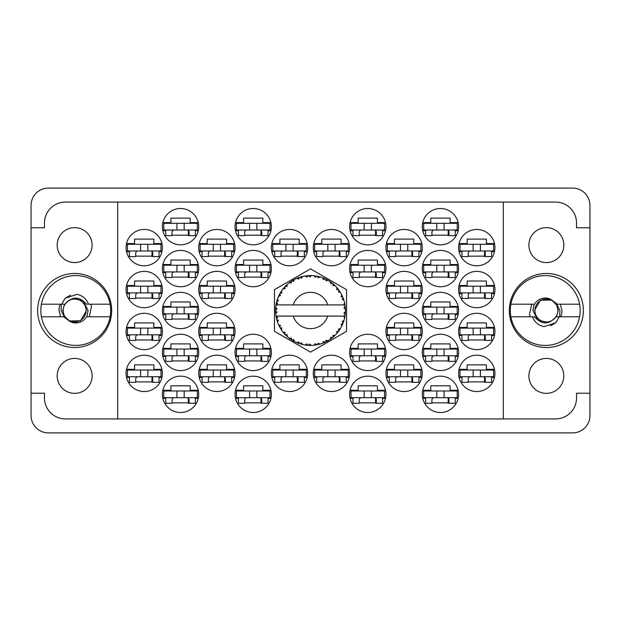 <?xml version="1.0" encoding="UTF-8"?>
<svg xmlns="http://www.w3.org/2000/svg" width="621" height="621" viewBox="0 0 621 621"><rect width="100%" height="100%" fill="white"/><g stroke="black" fill="none" stroke-linecap="round" stroke-linejoin="round"><path stroke-width="0.93" d="M509.329 310.5A37.027 37.027 0 0 0 546.356 347.527A37.027 37.027 0 0 0 583.383 310.5A37.027 37.027 0 0 0 546.356 273.473A37.027 37.027 0 0 0 509.329 310.5M37.617 310.5A37.027 37.027 0 0 0 74.644 347.527A37.027 37.027 0 0 0 111.671 310.5A37.027 37.027 0 0 0 74.644 273.473A37.027 37.027 0 0 0 37.617 310.5M57.179 375.891A17.466 17.466 0 0 0 74.644 393.357A17.466 17.466 0 0 0 92.11 375.891A17.466 17.466 0 0 0 74.644 358.426A17.466 17.466 0 0 0 57.179 375.891M57.179 245.109A17.466 17.466 0 0 0 74.644 262.574A17.466 17.466 0 0 0 92.11 245.109A17.466 17.466 0 0 0 74.644 227.643A17.466 17.466 0 0 0 57.179 245.109M563.821 375.891A17.466 17.466 0 0 1 546.356 393.357A17.466 17.466 0 0 1 528.89 375.891A17.466 17.466 0 0 1 546.356 358.426A17.466 17.466 0 0 1 563.821 375.891M563.821 245.109A17.466 17.466 0 0 1 546.356 262.574A17.466 17.466 0 0 1 528.89 245.109A17.466 17.466 0 0 1 546.356 227.643A17.466 17.466 0 0 1 563.821 245.109M458.608 373.376A18.164 18.164 0 0 0 476.773 391.54A18.164 18.164 0 0 0 494.937 373.376A18.164 18.164 0 0 0 476.773 355.212A18.164 18.164 0 0 0 458.608 373.376M422.28 394.335A18.164 18.164 0 0 0 440.444 412.499A18.164 18.164 0 0 0 458.608 394.335A18.164 18.164 0 0 0 440.444 376.171A18.164 18.164 0 0 0 422.28 394.335M385.952 289.541A18.164 18.164 0 0 0 404.116 307.705A18.164 18.164 0 0 0 422.28 289.541A18.164 18.164 0 0 0 404.116 271.377A18.164 18.164 0 0 0 385.952 289.541M458.608 289.541A18.164 18.164 0 0 0 476.773 307.705A18.164 18.164 0 0 0 494.937 289.541A18.164 18.164 0 0 0 476.773 271.377A18.164 18.164 0 0 0 458.608 289.541M349.623 394.335A18.164 18.164 0 0 0 367.787 412.499A18.164 18.164 0 0 0 385.952 394.335A18.164 18.164 0 0 0 367.787 376.171A18.164 18.164 0 0 0 349.623 394.335M422.28 352.418A18.164 18.164 0 0 0 440.444 370.582A18.164 18.164 0 0 0 458.608 352.418A18.164 18.164 0 0 0 440.444 334.253A18.164 18.164 0 0 0 422.28 352.418M349.623 352.418A18.164 18.164 0 0 0 367.787 370.582A18.164 18.164 0 0 0 385.952 352.418A18.164 18.164 0 0 0 367.787 334.253A18.164 18.164 0 0 0 349.623 352.418M422.28 310.5A18.164 18.164 0 0 0 440.444 328.664A18.164 18.164 0 0 0 458.608 310.5A18.164 18.164 0 0 0 440.444 292.336A18.164 18.164 0 0 0 422.28 310.5M313.295 247.624A18.164 18.164 0 0 0 331.459 265.788A18.164 18.164 0 0 0 349.623 247.624A18.164 18.164 0 0 0 331.459 229.46A18.164 18.164 0 0 0 313.295 247.624M385.952 373.376A18.164 18.164 0 0 0 404.116 391.54A18.164 18.164 0 0 0 422.28 373.376A18.164 18.164 0 0 0 404.116 355.212A18.164 18.164 0 0 0 385.952 373.376M313.295 373.376A18.164 18.164 0 0 0 331.459 391.54A18.164 18.164 0 0 0 349.623 373.376A18.164 18.164 0 0 0 331.459 355.212A18.164 18.164 0 0 0 313.295 373.376M458.608 331.459A18.164 18.164 0 0 0 476.773 349.623A18.164 18.164 0 0 0 494.937 331.459A18.164 18.164 0 0 0 476.773 313.295A18.164 18.164 0 0 0 458.608 331.459M385.952 331.459A18.164 18.164 0 0 0 404.116 349.623A18.164 18.164 0 0 0 422.28 331.459A18.164 18.164 0 0 0 404.116 313.295A18.164 18.164 0 0 0 385.952 331.459M385.952 247.624A18.164 18.164 0 0 0 404.116 265.788A18.164 18.164 0 0 0 422.28 247.624A18.164 18.164 0 0 0 404.116 229.46A18.164 18.164 0 0 0 385.952 247.624M349.623 268.582A18.164 18.164 0 0 0 367.787 286.747A18.164 18.164 0 0 0 385.952 268.582A18.164 18.164 0 0 0 367.787 250.418A18.164 18.164 0 0 0 349.623 268.582M422.28 268.582A18.164 18.164 0 0 0 440.444 286.747A18.164 18.164 0 0 0 458.608 268.582A18.164 18.164 0 0 0 440.444 250.418A18.164 18.164 0 0 0 422.28 268.582M349.623 226.665A18.164 18.164 0 0 0 367.787 244.829A18.164 18.164 0 0 0 385.952 226.665A18.164 18.164 0 0 0 367.787 208.501A18.164 18.164 0 0 0 349.623 226.665M422.28 226.665A18.164 18.164 0 0 0 440.444 244.829A18.164 18.164 0 0 0 458.608 226.665A18.164 18.164 0 0 0 440.444 208.501A18.164 18.164 0 0 0 422.28 226.665M458.608 247.624A18.164 18.164 0 0 0 476.773 265.788A18.164 18.164 0 0 0 494.937 247.624A18.164 18.164 0 0 0 476.773 229.46A18.164 18.164 0 0 0 458.608 247.624M126.063 247.624A18.164 18.164 0 0 0 144.227 265.788A18.164 18.164 0 0 0 162.391 247.624A18.164 18.164 0 0 0 144.227 229.46A18.164 18.164 0 0 0 126.063 247.624M162.391 226.665A18.164 18.164 0 0 0 180.556 244.829A18.164 18.164 0 0 0 198.72 226.665A18.164 18.164 0 0 0 180.556 208.501A18.164 18.164 0 0 0 162.391 226.665M238.402 230.717L235.506 230.717A18.164 18.164 0 0 0 270.919 230.717L268.024 230.717M235.049 226.665A18.164 18.164 0 0 0 253.213 244.829A18.164 18.164 0 0 0 271.377 226.665A18.164 18.164 0 0 0 253.213 208.501A18.164 18.164 0 0 0 235.049 226.665M162.391 268.582A18.164 18.164 0 0 0 180.556 286.747A18.164 18.164 0 0 0 198.72 268.582A18.164 18.164 0 0 0 180.556 250.418A18.164 18.164 0 0 0 162.391 268.582M235.049 268.582A18.164 18.164 0 0 0 253.213 286.747A18.164 18.164 0 0 0 271.377 268.582A18.164 18.164 0 0 0 253.213 250.418A18.164 18.164 0 0 0 235.049 268.582M198.72 247.624A18.164 18.164 0 0 0 216.884 265.788A18.164 18.164 0 0 0 235.049 247.624A18.164 18.164 0 0 0 216.884 229.46A18.164 18.164 0 0 0 198.72 247.624M198.72 331.459A18.164 18.164 0 0 0 216.884 349.623A18.164 18.164 0 0 0 235.049 331.459A18.164 18.164 0 0 0 216.884 313.295A18.164 18.164 0 0 0 198.72 331.459M126.063 331.459A18.164 18.164 0 0 0 144.227 349.623A18.164 18.164 0 0 0 162.391 331.459A18.164 18.164 0 0 0 144.227 313.295A18.164 18.164 0 0 0 126.063 331.459M271.377 373.376A18.164 18.164 0 0 0 289.541 391.54A18.164 18.164 0 0 0 307.705 373.376A18.164 18.164 0 0 0 289.541 355.212A18.164 18.164 0 0 0 271.377 373.376M198.72 373.376A18.164 18.164 0 0 0 216.884 391.54A18.164 18.164 0 0 0 235.049 373.376A18.164 18.164 0 0 0 216.884 355.212A18.164 18.164 0 0 0 198.72 373.376M271.377 247.624A18.164 18.164 0 0 0 289.541 265.788A18.164 18.164 0 0 0 307.705 247.624A18.164 18.164 0 0 0 289.541 229.46A18.164 18.164 0 0 0 271.377 247.624M162.391 310.5A18.164 18.164 0 0 0 180.556 328.664A18.164 18.164 0 0 0 198.72 310.5A18.164 18.164 0 0 0 180.556 292.336A18.164 18.164 0 0 0 162.391 310.5M238.402 356.47L235.506 356.47A18.164 18.164 0 0 0 270.919 356.47L268.024 356.47M235.049 352.418A18.164 18.164 0 0 0 253.213 370.582A18.164 18.164 0 0 0 271.377 352.418A18.164 18.164 0 0 0 253.213 334.253A18.164 18.164 0 0 0 235.049 352.418M162.391 352.418A18.164 18.164 0 0 0 180.556 370.582A18.164 18.164 0 0 0 198.72 352.418A18.164 18.164 0 0 0 180.556 334.253A18.164 18.164 0 0 0 162.391 352.418M238.402 398.387L235.506 398.387A18.164 18.164 0 0 0 270.919 398.387L268.024 398.387M235.049 394.335A18.164 18.164 0 0 0 253.213 412.499A18.164 18.164 0 0 0 271.377 394.335A18.164 18.164 0 0 0 253.213 376.171A18.164 18.164 0 0 0 235.049 394.335M126.063 289.541A18.164 18.164 0 0 0 144.227 307.705A18.164 18.164 0 0 0 162.391 289.541A18.164 18.164 0 0 0 144.227 271.377A18.164 18.164 0 0 0 126.063 289.541M198.72 289.541A18.164 18.164 0 0 0 216.884 307.705A18.164 18.164 0 0 0 235.049 289.541A18.164 18.164 0 0 0 216.884 271.377A18.164 18.164 0 0 0 198.72 289.541M162.391 394.335A18.164 18.164 0 0 0 180.556 412.499A18.164 18.164 0 0 0 198.72 394.335A18.164 18.164 0 0 0 180.556 376.171A18.164 18.164 0 0 0 162.391 394.335M126.063 373.376A18.164 18.164 0 0 0 144.227 391.54A18.164 18.164 0 0 0 162.391 373.376A18.164 18.164 0 0 0 144.227 355.212A18.164 18.164 0 0 0 126.063 373.376M31.05 205.427L31.05 415.573A17.326 17.326 0 0 0 48.376 432.899L572.624 432.899A17.326 17.326 0 0 0 589.95 415.573L589.95 205.427A17.326 17.326 0 0 0 572.624 188.101L48.376 188.101A17.326 17.326 0 0 0 31.05 205.427M161.934 369.324L153.868 369.324L153.868 364.853L134.586 364.853L134.586 369.324L126.521 369.324M159.038 377.428L161.934 377.428M126.521 377.428L129.416 377.428M270.919 390.283A18.164 18.164 0 0 0 235.506 390.283L243.572 390.283L243.572 385.812L262.854 385.812L262.854 390.283L270.919 390.283M270.919 222.613A18.164 18.164 0 0 0 235.506 222.613L243.572 222.613L243.572 218.142L262.854 218.142L262.854 222.613L270.919 222.613M421.822 327.407L413.757 327.407L413.757 322.936L394.475 322.936L394.475 327.407L386.409 327.407M418.927 335.511L421.822 335.511M386.409 335.511L389.305 335.511M494.479 327.407L486.414 327.407L486.414 322.936L467.132 322.936L467.132 327.407L459.066 327.407M491.584 335.511L494.479 335.511M459.066 335.511L461.962 335.511M349.165 369.324L341.1 369.324L341.1 364.853L321.818 364.853L321.818 369.324L313.752 369.324M346.27 377.428L349.165 377.428M313.752 377.428L316.648 377.428M421.822 243.572L413.757 243.572L413.757 239.101L394.475 239.101L394.475 243.572L386.409 243.572M418.927 251.676L421.822 251.676M386.409 251.676L389.305 251.676M385.494 264.53L377.428 264.53L377.428 260.059L358.146 260.059L358.146 264.53L350.081 264.53M382.598 272.635L385.494 272.635M350.081 272.635L352.976 272.635M494.479 243.572L486.414 243.572L486.414 239.101L467.132 239.101L467.132 243.572L459.066 243.572M491.584 251.676L494.479 251.676M459.066 251.676L461.962 251.676M458.151 222.613L450.085 222.613L450.085 218.142L430.803 218.142L430.803 222.613L422.738 222.613M455.255 230.717L458.151 230.717M422.738 230.717L425.633 230.717M385.494 222.613L377.428 222.613L377.428 218.142L358.146 218.142L358.146 222.613L350.081 222.613M382.598 230.717L385.494 230.717M350.081 230.717L352.976 230.717M458.151 264.53L450.085 264.53L450.085 260.059L430.803 260.059L430.803 264.53L422.738 264.53M455.255 272.635L458.151 272.635M422.738 272.635L425.633 272.635M385.494 390.283L377.428 390.283L377.428 385.812L358.146 385.812L358.146 390.283L350.081 390.283M382.598 398.387L385.494 398.387M350.081 398.387L352.976 398.387M494.479 285.489L486.414 285.489L486.414 281.018L467.132 281.018L467.132 285.489L459.066 285.489M491.584 293.593L494.479 293.593M459.066 293.593L461.962 293.593M421.822 285.489L413.757 285.489L413.757 281.018L394.475 281.018L394.475 285.489L386.409 285.489M418.927 293.593L421.822 293.593M386.409 293.593L389.305 293.593M458.151 390.283L450.085 390.283L450.085 385.812L430.803 385.812L430.803 390.283L422.738 390.283M455.255 398.387L458.151 398.387M422.738 398.387L425.633 398.387M494.479 369.324L486.414 369.324L486.414 364.853L467.132 364.853L467.132 369.324L459.066 369.324M491.584 377.428L494.479 377.428M459.066 377.428L461.962 377.428M421.822 369.324L413.757 369.324L413.757 364.853L394.475 364.853L394.475 369.324L386.409 369.324M418.927 377.428L421.822 377.428M386.409 377.428L389.305 377.428M349.165 243.572L341.1 243.572L341.1 239.101L321.818 239.101L321.818 243.572L313.752 243.572M346.27 251.676L349.165 251.676M313.752 251.676L316.648 251.676M458.151 306.448L450.085 306.448L450.085 301.977L430.803 301.977L430.803 306.448L422.738 306.448M455.255 314.552L458.151 314.552M422.738 314.552L425.633 314.552M385.494 348.365L377.428 348.365L377.428 343.894L358.146 343.894L358.146 348.365L350.081 348.365M382.598 356.47L385.494 356.47M350.081 356.47L352.976 356.47M458.151 348.365L450.085 348.365L450.085 343.894L430.803 343.894L430.803 348.365L422.738 348.365M455.255 356.47L458.151 356.47M422.738 356.47L425.633 356.47M198.262 348.365L190.197 348.365L190.197 343.894L170.915 343.894L170.915 348.365L162.849 348.365M195.367 356.47L198.262 356.47M162.849 356.47L165.745 356.47M270.919 348.365L262.854 348.365L262.854 343.894L243.572 343.894L243.572 348.365L235.506 348.365M234.591 369.324L226.525 369.324L226.525 364.853L207.243 364.853L207.243 369.324L199.178 369.324M231.695 377.428L234.591 377.428M199.178 377.428L202.073 377.428M307.248 243.572L299.182 243.572L299.182 239.101L279.9 239.101L279.9 243.572L271.835 243.572M304.352 251.676L307.248 251.676M271.835 251.676L274.73 251.676M198.262 306.448L190.197 306.448L190.197 301.977L170.915 301.977L170.915 306.448L162.849 306.448M195.367 314.552L198.262 314.552M162.849 314.552L165.745 314.552M198.262 390.283L190.197 390.283L190.197 385.812L170.915 385.812L170.915 390.283L162.849 390.283M195.367 398.387L198.262 398.387M162.849 398.387L165.745 398.387M234.591 285.489L226.525 285.489L226.525 281.018L207.243 281.018L207.243 285.489L199.178 285.489M231.695 293.593L234.591 293.593M199.178 293.593L202.073 293.593M161.934 285.489L153.868 285.489L153.868 281.018L134.586 281.018L134.586 285.489L126.521 285.489M159.038 293.593L161.934 293.593M126.521 293.593L129.416 293.593M161.934 243.572L153.868 243.572L153.868 239.101L134.586 239.101L134.586 243.572L126.521 243.572M159.038 251.676L161.934 251.676M126.521 251.676L129.416 251.676M198.262 222.613L190.197 222.613L190.197 218.142L170.915 218.142L170.915 222.613L162.849 222.613M195.367 230.717L198.262 230.717M162.849 230.717L165.745 230.717M198.262 264.53L190.197 264.53L190.197 260.059L170.915 260.059L170.915 264.53L162.849 264.53M195.367 272.635L198.262 272.635M162.849 272.635L165.745 272.635M270.919 264.53L262.854 264.53L262.854 260.059L243.572 260.059L243.572 264.53L235.506 264.53M268.024 272.635L270.919 272.635M235.506 272.635L238.402 272.635M307.248 369.324L299.182 369.324L299.182 364.853L279.9 364.853L279.9 369.324L271.835 369.324M304.352 377.428L307.248 377.428M271.835 377.428L274.73 377.428M161.934 327.407L153.868 327.407L153.868 322.936L134.586 322.936L134.586 327.407L126.521 327.407M159.038 335.511L161.934 335.511M126.521 335.511L129.416 335.511M234.591 327.407L226.525 327.407L226.525 322.936L207.243 322.936L207.243 327.407L199.178 327.407M231.695 335.511L234.591 335.511M199.178 335.511L202.073 335.511M234.591 243.572L226.525 243.572L226.525 239.101L207.243 239.101L207.243 243.572L199.178 243.572M231.695 251.676L234.591 251.676M199.178 251.676L202.073 251.676M172.033 402.858L189.079 402.858M208.361 298.064L225.407 298.064M135.704 298.064L152.75 298.064M244.69 402.858L261.736 402.858M172.033 360.941L189.079 360.941M244.69 360.941L261.736 360.941M172.033 319.023L189.079 319.023M281.018 256.147L298.064 256.147M208.361 381.899L225.407 381.899M281.018 381.899L298.064 381.899M135.704 339.982L152.75 339.982M208.361 339.982L225.407 339.982M208.361 256.147L225.407 256.147M244.69 277.106L261.736 277.106M172.033 277.106L189.079 277.106M244.69 235.188L261.736 235.188M172.033 235.188L189.079 235.188M135.704 256.147L152.75 256.147M468.25 256.147L485.296 256.147M431.921 235.188L448.967 235.188M359.264 235.188L376.31 235.188M431.921 277.106L448.967 277.106M359.264 277.106L376.31 277.106M395.593 256.147L412.639 256.147M395.593 339.982L412.639 339.982M468.25 339.982L485.296 339.982M322.936 381.899L339.982 381.899M395.593 381.899L412.639 381.899M322.936 256.147L339.982 256.147M431.921 319.023L448.967 319.023M359.264 360.941L376.31 360.941M431.921 360.941L448.967 360.941M359.264 402.858L376.31 402.858M468.25 298.064L485.296 298.064M395.593 298.064L412.639 298.064M431.921 402.858L448.967 402.858M468.25 381.899L485.296 381.899M135.704 381.899L152.75 381.899M117.679 202.073L503.32 202.073L503.32 418.927L117.679 418.927L117.679 202.073L65.422 202.073A20.959 20.959 0 0 0 44.464 223.032L44.464 227.783L31.05 227.783M117.679 418.927L65.422 418.927A20.959 20.959 0 0 1 44.464 397.968L44.464 393.217L31.05 393.217M310.5 268.877L274.451 289.689L274.451 331.311L310.5 352.123L346.549 331.311L346.549 289.689L310.5 268.877M503.32 202.073L555.578 202.073A20.959 20.959 0 0 1 576.536 223.032L576.536 227.783L589.95 227.783M503.32 418.927L555.578 418.927A20.959 20.959 0 0 0 576.536 397.968L576.536 393.217L589.95 393.217M493.54 250.977L460.006 250.977L460.006 244.27L493.54 244.27L493.54 250.977M491.584 250.977L491.584 256.566L485.296 256.566L485.296 253.213A2.236 2.236 0 0 0 483.06 250.977M461.962 250.977L461.962 256.566L468.25 256.566L468.25 253.213A2.236 2.236 0 0 1 470.485 250.977M484.628 250.977L484.458 256.504M485.001 251.334L484.745 256.147M473.14 250.977L473.14 244.27M480.406 250.977L480.406 244.27M197.323 397.688L163.789 397.688L163.789 390.982L197.323 390.982L197.323 397.688M195.367 397.688L195.367 403.277L189.079 403.277L189.079 399.924A2.236 2.236 0 0 0 186.843 397.688M165.745 397.688L165.745 403.277L172.033 403.277L172.033 399.924A2.236 2.236 0 0 1 174.268 397.688M188.411 397.688L188.241 403.215M188.784 398.045L188.528 402.858M176.923 397.688L176.923 390.982M184.189 397.688L184.189 390.982M233.651 292.895L200.117 292.895L200.117 286.188L233.651 286.188L233.651 292.895M231.695 292.895L231.695 298.484L225.407 298.484L225.407 295.13A2.236 2.236 0 0 0 223.172 292.895M202.073 292.895L202.073 298.484L208.361 298.484L208.361 295.13A2.236 2.236 0 0 1 210.597 292.895M224.74 292.895L224.569 298.422M225.113 293.252L224.856 298.064M213.251 292.895L213.251 286.188M220.517 292.895L220.517 286.188M160.994 292.895L127.46 292.895L127.46 286.188L160.994 286.188L160.994 292.895M159.038 292.895L159.038 298.484L152.75 298.484L152.75 295.13A2.236 2.236 0 0 0 150.515 292.895M129.416 292.895L129.416 298.484L135.704 298.484L135.704 295.13A2.236 2.236 0 0 1 137.94 292.895M152.083 292.895L151.912 298.422M152.456 293.252L152.199 298.064M140.594 292.895L140.594 286.188M147.86 292.895L147.86 286.188M269.98 397.688L236.446 397.688L236.446 390.982L269.98 390.982L269.98 397.688M268.024 397.688L268.024 403.277L261.736 403.277L261.736 399.924A2.236 2.236 0 0 0 259.5 397.688M238.402 397.688L238.402 403.277L244.69 403.277L244.69 399.924A2.236 2.236 0 0 1 246.925 397.688M261.068 397.688L260.898 403.215M261.441 398.045L261.185 402.858M249.58 397.688L249.58 390.982M256.846 397.688L256.846 390.982M197.323 355.771L163.789 355.771L163.789 349.064L197.323 349.064L197.323 355.771M195.367 355.771L195.367 361.36L189.079 361.36L189.079 358.007A2.236 2.236 0 0 0 186.843 355.771M165.745 355.771L165.745 361.36L172.033 361.36L172.033 358.007A2.236 2.236 0 0 1 174.268 355.771M188.411 355.771L188.241 361.298M188.784 356.128L188.528 360.941M176.923 355.771L176.923 349.064M184.189 355.771L184.189 349.064M269.98 355.771L236.446 355.771L236.446 349.064L269.98 349.064L269.98 355.771M268.024 355.771L268.024 361.36L261.736 361.36L261.736 358.007A2.236 2.236 0 0 0 259.5 355.771M238.402 355.771L238.402 361.36L244.69 361.36L244.69 358.007A2.236 2.236 0 0 1 246.925 355.771M261.068 355.771L260.898 361.298M261.441 356.128L261.185 360.941M249.58 355.771L249.58 349.064M256.846 355.771L256.846 349.064M197.323 313.853L163.789 313.853L163.789 307.147L197.323 307.147L197.323 313.853M195.367 313.853L195.367 319.442L189.079 319.442L189.079 316.089A2.236 2.236 0 0 0 186.843 313.853M165.745 313.853L165.745 319.442L172.033 319.442L172.033 316.089A2.236 2.236 0 0 1 174.268 313.853M188.411 313.853L188.241 319.38M188.784 314.21L188.528 319.023M176.923 313.853L176.923 307.147M184.189 313.853L184.189 307.147M306.308 250.977L272.774 250.977L272.774 244.27L306.308 244.27L306.308 250.977M304.352 250.977L304.352 256.566L298.064 256.566L298.064 253.213A2.236 2.236 0 0 0 295.829 250.977M274.73 250.977L274.73 256.566L281.018 256.566L281.018 253.213A2.236 2.236 0 0 1 283.254 250.977M297.397 250.977L297.226 256.504M297.769 251.334L297.513 256.147M285.908 250.977L285.908 244.27M293.174 250.977L293.174 244.27M233.651 376.73L200.117 376.73L200.117 370.023L233.651 370.023L233.651 376.73M231.695 376.73L231.695 382.319L225.407 382.319L225.407 378.965A2.236 2.236 0 0 0 223.172 376.73M202.073 376.73L202.073 382.319L208.361 382.319L208.361 378.965A2.236 2.236 0 0 1 210.597 376.73M224.74 376.73L224.569 382.257M225.113 377.087L224.856 381.899M213.251 376.73L213.251 370.023M220.517 376.73L220.517 370.023M306.308 376.73L272.774 376.73L272.774 370.023L306.308 370.023L306.308 376.73M304.352 376.73L304.352 382.319L298.064 382.319L298.064 378.965A2.236 2.236 0 0 0 295.829 376.73M274.73 376.73L274.73 382.319L281.018 382.319L281.018 378.965A2.236 2.236 0 0 1 283.254 376.73M297.397 376.73L297.226 382.257M297.769 377.087L297.513 381.899M285.908 376.73L285.908 370.023M293.174 376.73L293.174 370.023M160.994 334.812L127.46 334.812L127.46 328.105L160.994 328.105L160.994 334.812M159.038 334.812L159.038 340.401L152.75 340.401L152.75 337.048A2.236 2.236 0 0 0 150.515 334.812M129.416 334.812L129.416 340.401L135.704 340.401L135.704 337.048A2.236 2.236 0 0 1 137.94 334.812M152.083 334.812L151.912 340.339M152.456 335.169L152.199 339.982M140.594 334.812L140.594 328.105M147.86 334.812L147.86 328.105M233.651 334.812L200.117 334.812L200.117 328.105L233.651 328.105L233.651 334.812M231.695 334.812L231.695 340.401L225.407 340.401L225.407 337.048A2.236 2.236 0 0 0 223.172 334.812M202.073 334.812L202.073 340.401L208.361 340.401L208.361 337.048A2.236 2.236 0 0 1 210.597 334.812M224.74 334.812L224.569 340.339M225.113 335.169L224.856 339.982M213.251 334.812L213.251 328.105M220.517 334.812L220.517 328.105M233.651 250.977L200.117 250.977L200.117 244.27L233.651 244.27L233.651 250.977M231.695 250.977L231.695 256.566L225.407 256.566L225.407 253.213A2.236 2.236 0 0 0 223.172 250.977M202.073 250.977L202.073 256.566L208.361 256.566L208.361 253.213A2.236 2.236 0 0 1 210.597 250.977M224.74 250.977L224.569 256.504M225.113 251.334L224.856 256.147M213.251 250.977L213.251 244.27M220.517 250.977L220.517 244.27M269.98 271.936L236.446 271.936L236.446 265.229L269.98 265.229L269.98 271.936M268.024 271.936L268.024 277.525L261.736 277.525L261.736 274.171A2.236 2.236 0 0 0 259.5 271.936M238.402 271.936L238.402 277.525L244.69 277.525L244.69 274.171A2.236 2.236 0 0 1 246.925 271.936M261.068 271.936L260.898 277.463M261.441 272.293L261.185 277.106M249.58 271.936L249.58 265.229M256.846 271.936L256.846 265.229M197.323 271.936L163.789 271.936L163.789 265.229L197.323 265.229L197.323 271.936M195.367 271.936L195.367 277.525L189.079 277.525L189.079 274.171A2.236 2.236 0 0 0 186.843 271.936M165.745 271.936L165.745 277.525L172.033 277.525L172.033 274.171A2.236 2.236 0 0 1 174.268 271.936M188.411 271.936L188.241 277.463M188.784 272.293L188.528 277.106M176.923 271.936L176.923 265.229M184.189 271.936L184.189 265.229M269.98 230.018L236.446 230.018L236.446 223.312L269.98 223.312L269.98 230.018M268.024 230.018L268.024 235.607L261.736 235.607L261.736 232.254A2.236 2.236 0 0 0 259.5 230.018M238.402 230.018L238.402 235.607L244.69 235.607L244.69 232.254A2.236 2.236 0 0 1 246.925 230.018M261.068 230.018L260.898 235.545M261.441 230.375L261.185 235.188M249.58 230.018L249.58 223.312M256.846 230.018L256.846 223.312M197.323 230.018L163.789 230.018L163.789 223.312L197.323 223.312L197.323 230.018M195.367 230.018L195.367 235.607L189.079 235.607L189.079 232.254A2.236 2.236 0 0 0 186.843 230.018M165.745 230.018L165.745 235.607L172.033 235.607L172.033 232.254A2.236 2.236 0 0 1 174.268 230.018M188.411 230.018L188.241 235.545M188.784 230.375L188.528 235.188M176.923 230.018L176.923 223.312M184.189 230.018L184.189 223.312M160.994 250.977L127.46 250.977L127.46 244.27L160.994 244.27L160.994 250.977M159.038 250.977L159.038 256.566L152.75 256.566L152.75 253.213A2.236 2.236 0 0 0 150.515 250.977M129.416 250.977L129.416 256.566L135.704 256.566L135.704 253.213A2.236 2.236 0 0 1 137.94 250.977M152.083 250.977L151.912 256.504M152.456 251.334L152.199 256.147M140.594 250.977L140.594 244.27M147.86 250.977L147.86 244.27M160.994 376.73L127.46 376.73L127.46 370.023L160.994 370.023L160.994 376.73M159.038 376.73L159.038 382.319L152.75 382.319L152.75 378.965A2.236 2.236 0 0 0 150.515 376.73M129.416 376.73L129.416 382.319L135.704 382.319L135.704 378.965A2.236 2.236 0 0 1 137.94 376.73M152.083 376.73L151.912 382.257M152.456 377.087L152.199 381.899M140.594 376.73L140.594 370.023M147.86 376.73L147.86 370.023M457.211 230.018L423.677 230.018L423.677 223.312L457.211 223.312L457.211 230.018M455.255 230.018L455.255 235.607L448.967 235.607L448.967 232.254A2.236 2.236 0 0 0 446.732 230.018M425.633 230.018L425.633 235.607L431.921 235.607L431.921 232.254A2.236 2.236 0 0 1 434.157 230.018M448.3 230.018L448.129 235.545M448.673 230.375L448.416 235.188M436.811 230.018L436.811 223.312M444.077 230.018L444.077 223.312M384.554 230.018L351.02 230.018L351.02 223.312L384.554 223.312L384.554 230.018M382.598 230.018L382.598 235.607L376.31 235.607L376.31 232.254A2.236 2.236 0 0 0 374.075 230.018M352.976 230.018L352.976 235.607L359.264 235.607L359.264 232.254A2.236 2.236 0 0 1 361.5 230.018M375.643 230.018L375.472 235.545M376.015 230.375L375.759 235.188M364.154 230.018L364.154 223.312M371.42 230.018L371.42 223.312M457.211 271.936L423.677 271.936L423.677 265.229L457.211 265.229L457.211 271.936M455.255 271.936L455.255 277.525L448.967 277.525L448.967 274.171A2.236 2.236 0 0 0 446.732 271.936M425.633 271.936L425.633 277.525L431.921 277.525L431.921 274.171A2.236 2.236 0 0 1 434.157 271.936M448.3 271.936L448.129 277.463M448.673 272.293L448.416 277.106M436.811 271.936L436.811 265.229M444.077 271.936L444.077 265.229M384.554 271.936L351.02 271.936L351.02 265.229L384.554 265.229L384.554 271.936M382.598 271.936L382.598 277.525L376.31 277.525L376.31 274.171A2.236 2.236 0 0 0 374.075 271.936M352.976 271.936L352.976 277.525L359.264 277.525L359.264 274.171A2.236 2.236 0 0 1 361.5 271.936M375.643 271.936L375.472 277.463M376.015 272.293L375.759 277.106M364.154 271.936L364.154 265.229M371.42 271.936L371.42 265.229M420.883 250.977L387.349 250.977L387.349 244.27L420.883 244.27L420.883 250.977M418.927 250.977L418.927 256.566L412.639 256.566L412.639 253.213A2.236 2.236 0 0 0 410.403 250.977M389.305 250.977L389.305 256.566L395.593 256.566L395.593 253.213A2.236 2.236 0 0 1 397.828 250.977M411.971 250.977L411.801 256.504M412.344 251.334L412.088 256.147M400.483 250.977L400.483 244.27M407.749 250.977L407.749 244.27M420.883 334.812L387.349 334.812L387.349 328.105L420.883 328.105L420.883 334.812M418.927 334.812L418.927 340.401L412.639 340.401L412.639 337.048A2.236 2.236 0 0 0 410.403 334.812M389.305 334.812L389.305 340.401L395.593 340.401L395.593 337.048A2.236 2.236 0 0 1 397.828 334.812M411.971 334.812L411.801 340.339M412.344 335.169L412.088 339.982M400.483 334.812L400.483 328.105M407.749 334.812L407.749 328.105M493.54 334.812L460.006 334.812L460.006 328.105L493.54 328.105L493.54 334.812M491.584 334.812L491.584 340.401L485.296 340.401L485.296 337.048A2.236 2.236 0 0 0 483.06 334.812M461.962 334.812L461.962 340.401L468.25 340.401L468.25 337.048A2.236 2.236 0 0 1 470.485 334.812M484.628 334.812L484.458 340.339M485.001 335.169L484.745 339.982M473.14 334.812L473.14 328.105M480.406 334.812L480.406 328.105M348.226 376.73L314.692 376.73L314.692 370.023L348.226 370.023L348.226 376.73M346.27 376.73L346.27 382.319L339.982 382.319L339.982 378.965A2.236 2.236 0 0 0 337.746 376.73M316.648 376.73L316.648 382.319L322.936 382.319L322.936 378.965A2.236 2.236 0 0 1 325.171 376.73M339.314 376.73L339.144 382.257M339.687 377.087L339.431 381.899M327.826 376.73L327.826 370.023M335.092 376.73L335.092 370.023M420.883 376.73L387.349 376.73L387.349 370.023L420.883 370.023L420.883 376.73M418.927 376.73L418.927 382.319L412.639 382.319L412.639 378.965A2.236 2.236 0 0 0 410.403 376.73M389.305 376.73L389.305 382.319L395.593 382.319L395.593 378.965A2.236 2.236 0 0 1 397.828 376.73M411.971 376.73L411.801 382.257M412.344 377.087L412.088 381.899M400.483 376.73L400.483 370.023M407.749 376.73L407.749 370.023M348.226 250.977L314.692 250.977L314.692 244.27L348.226 244.27L348.226 250.977M346.27 250.977L346.27 256.566L339.982 256.566L339.982 253.213A2.236 2.236 0 0 0 337.746 250.977M316.648 250.977L316.648 256.566L322.936 256.566L322.936 253.213A2.236 2.236 0 0 1 325.171 250.977M339.314 250.977L339.144 256.504M339.687 251.334L339.431 256.147M327.826 250.977L327.826 244.27M335.092 250.977L335.092 244.27M457.211 313.853L423.677 313.853L423.677 307.147L457.211 307.147L457.211 313.853M455.255 313.853L455.255 319.442L448.967 319.442L448.967 316.089A2.236 2.236 0 0 0 446.732 313.853M425.633 313.853L425.633 319.442L431.921 319.442L431.921 316.089A2.236 2.236 0 0 1 434.157 313.853M448.3 313.853L448.129 319.38M448.673 314.21L448.416 319.023M436.811 313.853L436.811 307.147M444.077 313.853L444.077 307.147M384.554 355.771L351.02 355.771L351.02 349.064L384.554 349.064L384.554 355.771M382.598 355.771L382.598 361.36L376.31 361.36L376.31 358.007A2.236 2.236 0 0 0 374.075 355.771M352.976 355.771L352.976 361.36L359.264 361.36L359.264 358.007A2.236 2.236 0 0 1 361.5 355.771M375.643 355.771L375.472 361.298M376.015 356.128L375.759 360.941M364.154 355.771L364.154 349.064M371.42 355.771L371.42 349.064M457.211 355.771L423.677 355.771L423.677 349.064L457.211 349.064L457.211 355.771M455.255 355.771L455.255 361.36L448.967 361.36L448.967 358.007A2.236 2.236 0 0 0 446.732 355.771M425.633 355.771L425.633 361.36L431.921 361.36L431.921 358.007A2.236 2.236 0 0 1 434.157 355.771M448.3 355.771L448.129 361.298M448.673 356.128L448.416 360.941M436.811 355.771L436.811 349.064M444.077 355.771L444.077 349.064M384.554 397.688L351.02 397.688L351.02 390.982L384.554 390.982L384.554 397.688M382.598 397.688L382.598 403.277L376.31 403.277L376.31 399.924A2.236 2.236 0 0 0 374.075 397.688M352.976 397.688L352.976 403.277L359.264 403.277L359.264 399.924A2.236 2.236 0 0 1 361.5 397.688M375.643 397.688L375.472 403.215M376.015 398.045L375.759 402.858M364.154 397.688L364.154 390.982M371.42 397.688L371.42 390.982M493.54 292.895L460.006 292.895L460.006 286.188L493.54 286.188L493.54 292.895M491.584 292.895L491.584 298.484L485.296 298.484L485.296 295.13A2.236 2.236 0 0 0 483.06 292.895M461.962 292.895L461.962 298.484L468.25 298.484L468.25 295.13A2.236 2.236 0 0 1 470.485 292.895M484.628 292.895L484.458 298.422M485.001 293.252L484.745 298.064M473.14 292.895L473.14 286.188M480.406 292.895L480.406 286.188M420.883 292.895L387.349 292.895L387.349 286.188L420.883 286.188L420.883 292.895M418.927 292.895L418.927 298.484L412.639 298.484L412.639 295.13A2.236 2.236 0 0 0 410.403 292.895M389.305 292.895L389.305 298.484L395.593 298.484L395.593 295.13A2.236 2.236 0 0 1 397.828 292.895M411.971 292.895L411.801 298.422M412.344 293.252L412.088 298.064M400.483 292.895L400.483 286.188M407.749 292.895L407.749 286.188M457.211 397.688L423.677 397.688L423.677 390.982L457.211 390.982L457.211 397.688M455.255 397.688L455.255 403.277L448.967 403.277L448.967 399.924A2.236 2.236 0 0 0 446.732 397.688M425.633 397.688L425.633 403.277L431.921 403.277L431.921 399.924A2.236 2.236 0 0 1 434.157 397.688M448.3 397.688L448.129 403.215M448.673 398.045L448.416 402.858M436.811 397.688L436.811 390.982M444.077 397.688L444.077 390.982M493.54 376.73L460.006 376.73L460.006 370.023L493.54 370.023L493.54 376.73M491.584 376.73L491.584 382.319L485.296 382.319L485.296 378.965A2.236 2.236 0 0 0 483.06 376.73M461.962 376.73L461.962 382.319L468.25 382.319L468.25 378.965A2.236 2.236 0 0 1 470.485 376.73M484.628 376.73L484.458 382.257M485.001 377.087L484.745 381.899M473.14 376.73L473.14 370.023M480.406 376.73L480.406 370.023M41.405 316.788A34.931 34.931 0 0 1 75.762 275.569A34.931 34.931 0 0 1 110.119 316.788A34.931 34.931 0 0 1 41.405 316.788L65.034 316.788L70.181 321.616L63.66 316.788M110.119 304.212L86.49 304.212C79.341 296.124 72.183 296.124 65.034 304.212L41.405 304.212M61.751 304.212L65.096 298.282L76.957 294.331C82.609 295.557 86.459 298.848 88.516 304.212M110.119 316.788L86.49 316.788A12.436 12.436 0 0 1 70.181 321.616M65.096 298.282L70.507 295.161M89.308 316.788L91.489 306.549L90.713 304.212M63.187 310.5A11.457 11.457 0 0 1 74.644 299.043A11.457 11.457 0 0 1 86.102 310.5A11.457 11.457 0 0 1 74.644 321.957A11.457 11.457 0 0 1 63.187 310.5M72.758 298.437L83.183 300.921L88.081 310.5L86.893 316.788M64.576 316.788L62.775 310.5L64.576 304.212M61.324 304.212L61.06 310.5L64.25 316.788M60.633 316.788L58.995 310.5A15.649 15.649 0 0 1 60.315 304.212M86.513 310.5L80.575 320.778L69.032 320.956L80.575 320.778L86.513 310.5L80.575 320.778L69.032 320.956L80.575 320.778L86.513 310.5M319.908 344.143L320.063 344.096A34.931 34.931 0 0 0 322.509 343.304L325.039 342.264A34.931 34.931 0 0 0 325.699 341.946L328.121 340.657A34.931 34.931 0 0 0 330.287 339.283L332.483 337.645A34.931 34.931 0 0 0 333.042 337.18L335.068 335.332A34.931 34.931 0 0 0 336.823 333.461L338.546 331.327A34.931 34.931 0 0 0 338.973 330.737L340.471 328.439A34.931 34.931 0 0 0 341.705 326.196L342.839 323.696A34.931 34.931 0 0 0 343.11 323.021L343.995 320.42A34.931 34.931 0 0 0 344.632 317.936L345.105 315.243A34.931 34.931 0 0 0 345.198 314.513L345.408 311.781A34.931 34.931 0 0 0 345.408 309.219L345.4 309.025M276.376 303.032L276.205 303.879M276.143 304.189L276.027 304.849A34.931 34.931 0 0 0 276.019 304.911A34.931 34.931 0 0 0 275.708 307.395L275.693 307.589M279.287 294.812L278.93 295.557M284.17 287.546L283.316 288.563M290.706 281.717L290.17 282.097M290.193 282.081L289.402 282.664M301.721 276.687L300.052 277.168A34.931 34.931 0 0 0 299.361 277.393L298.748 277.603M298.522 277.688L297.638 278.022M297.405 278.115L296.799 278.371L298.864 279.054L299.361 277.393L296.861 278.387M309.242 275.592L308.668 275.615A34.931 34.931 0 0 0 307.946 275.662L305.85 275.879M307.022 275.74L306.021 275.856M305.974 275.864L305.478 275.934M317.96 276.376L317.401 276.26A34.931 34.931 0 0 0 316.687 276.12L316.617 276.112M315.779 275.972L314.956 275.856M315.515 275.934L314.117 275.755M327.244 279.846L325.699 279.054A34.931 34.931 0 0 0 325.039 278.736L324.767 278.612M324.566 278.526L323.883 278.239M332.072 283.021L331.49 282.578M331.249 282.4L330.807 282.081M339.307 290.744L338.973 290.263A34.931 34.931 0 0 0 338.546 289.673L338.36 289.433M338.096 289.083L337.35 288.16M337.56 288.416L336.962 287.694M342.481 296.45L342.148 295.712M342.008 295.425L341.798 294.991M344.973 304.88L344.826 304.042M344.865 304.22L344.771 303.754M344.779 303.778L344.632 303.064L343.599 304.911L327.779 304.911A18.164 18.164 0 0 0 293.221 304.911L327.779 304.911M345.408 311.781L343.941 313.046L345.206 314.451M345.292 313.597L345.369 312.604M345.377 312.394L345.4 311.99M343.995 320.42L342.148 321.577L343.134 322.951M343.429 322.152L343.7 321.368M343.522 321.903L343.933 320.607M340.471 328.439L338.398 329.099L339.012 330.683M339.4 330.124L339.951 329.285M339.842 329.448L340.339 328.664M328.121 340.657L325.986 340.246L325.761 341.923M321.298 343.724L322.338 343.366M309.506 345.416L311.408 345.416A34.931 34.931 0 0 0 313.97 345.26L316.687 344.88A34.931 34.931 0 0 0 317.401 344.74L317.471 344.725M318.131 344.585L318.806 344.43M307.364 345.292L307.946 345.338A34.931 34.931 0 0 0 308.668 345.385L309.32 345.408M296.861 342.613L299.361 343.607A34.931 34.931 0 0 0 300.052 343.832L300.122 343.855M300.983 344.112L301.899 344.352M292.724 340.572L293.174 340.836M293.43 340.976L294.292 341.441M285.932 335.332L286.529 335.914M280.49 328.369L280.801 328.889M281.018 329.239L281.391 329.813M277.013 320.428L277.199 321.057M277.191 321.034L277.339 321.484M275.592 311.789L275.646 312.798M275.646 312.844L275.685 313.341M344.671 317.758L343.599 316.089L327.779 316.089A18.164 18.164 0 0 1 293.221 316.089L276.019 316.089A34.931 34.931 0 0 0 276.027 316.151L276.058 316.322M276.454 318.301L276.578 318.837L277.711 317.525L276.027 316.151L276.578 318.837A34.931 34.931 0 0 0 276.756 319.543L277.571 322.159A34.931 34.931 0 0 0 278.519 324.542L278.588 324.713M278.837 325.249L279.714 327.011L280.49 325.458L278.72 324.993M279.256 326.118L279.714 327.011A34.931 34.931 0 0 0 280.063 327.647L281.507 329.984A34.931 34.931 0 0 0 283.013 332.056L283.339 332.46M283.533 332.701L283.983 333.236M284.045 333.314L283.673 332.872M298.81 343.413L299.361 343.607L298.864 341.946L296.799 342.629L298.08 343.149M301.433 342.784L300.052 343.832L302.699 344.546L301.433 342.784M302.66 344.5L302.699 344.546A34.931 34.931 0 0 0 305.221 345.028L305.408 345.059M305.221 345.028L307.946 345.338L307.046 343.855L305.221 345.028L305.951 345.136M311.408 345.416L309.747 344.026L308.668 345.385L311.362 345.377M315.693 345.043L316.687 344.88L315.452 343.669L313.97 345.26L314.971 345.144M320.063 344.096L318.107 343.157L317.432 344.74M324.123 342.668L325.039 342.264L323.541 341.395L322.687 343.234M331.692 338.266L332.483 337.645L330.814 337.18L330.442 339.182M335.068 335.332L332.903 335.456L333.12 337.118M337.933 332.126L338.546 331.327L336.815 331.288L336.947 333.322M342.45 324.62L342.839 323.696L341.154 324.092L341.791 326.025M277.571 322.159L278.379 320.141L276.78 319.629M281.515 329.914L281.787 327.826L280.218 327.911M285.148 332.452L283.013 332.056L284.791 334.145L285.148 332.452M283.075 332.072L284.791 334.145A34.931 34.931 0 0 0 285.287 334.68L285.303 334.696M285.287 334.68L287.259 336.582L287.003 334.424L285.497 334.898M287.251 336.512L287.259 336.582A34.931 34.931 0 0 0 289.239 338.212L289.316 338.274M291.404 338.065L289.239 338.212L291.474 339.796L291.404 338.065M289.301 338.212L291.474 339.796A34.931 34.931 0 0 0 292.095 340.184L292.351 340.347M293.686 339.516L292.095 340.184L294.478 341.542L293.686 339.516M294.455 341.48L294.478 341.542A34.931 34.931 0 0 0 296.799 342.629L297.257 342.823M286.39 335.775L286.91 336.256M298.111 343.165L298.701 343.374M275.646 308.171L275.569 310.135A34.931 34.931 0 0 0 275.569 310.865L275.569 310.958M276.035 316.205L276.143 316.788M276.205 317.137L276.337 317.805M276.027 316.151L276.438 318.247M275.569 310.135L277.005 308.831L275.708 307.395L275.569 310.135L275.662 307.915M275.654 308.024L275.708 307.395M280.35 292.856L280.063 293.353A34.931 34.931 0 0 0 279.714 293.989L278.519 296.458A34.931 34.931 0 0 0 277.571 298.841L276.756 301.457A34.931 34.931 0 0 0 276.578 302.163L276.555 302.256M277.036 300.494L276.756 301.457L278.379 300.859L277.509 299.019M275.747 313.551L277.005 312.169L275.569 310.865L275.708 313.605A34.931 34.931 0 0 0 276.019 316.089M276.756 319.543L276.935 320.164M277.02 320.475L277.168 320.956M278.573 324.573L279.714 327.011M277.548 298.903L277.401 299.338M277.253 299.796L277.09 300.292M277.067 300.385L277.214 299.896M285.691 285.908L285.287 286.32A34.931 34.931 0 0 0 284.791 286.855L283.013 288.944A34.931 34.931 0 0 0 281.507 291.016L280.389 292.794M280.576 292.483L280.063 293.353L281.787 293.174L281.507 291.016L281.134 291.575M275.623 308.505L275.6 309.079M275.569 310.865L275.6 312.029M275.6 312.053L275.654 312.968M276.081 316.19L276.578 318.837M277.571 298.841L277.323 299.578M278.775 295.875L279.271 294.851M278.573 296.427L280.49 295.542L279.675 294.075M281.096 291.637L280.638 292.382M296.799 278.371A34.931 34.931 0 0 0 294.478 279.458L292.095 280.816A34.931 34.931 0 0 0 291.474 281.204L289.239 282.788A34.931 34.931 0 0 0 287.259 284.418L285.776 285.823M285.994 285.606L285.287 286.32L287.003 286.576L287.119 284.55M276.578 302.163L276.027 304.849L277.711 303.475L276.508 302.458M276.361 303.11L276.128 304.282M281.507 291.016L280.063 293.353M280.902 291.948L280.661 292.336M283.075 288.928L285.148 288.548L284.728 286.925M292.452 280.591L292.095 280.816L293.686 281.484L294.307 279.551M277.595 298.903L276.756 301.457M344.958 316.236L345.105 315.243L343.894 316.089M345.361 309.173L345.198 306.487L345.26 307.03L345.198 306.487L343.941 307.954L345.408 309.219L345.377 308.567M345.198 306.487A34.931 34.931 0 0 0 345.105 305.757L345.097 305.672M343.669 304.911L345.105 305.757L345.012 305.121M287.259 284.418L286.685 284.946M289.239 282.788L291.404 282.935L291.396 281.251M292.957 280.296L292.499 280.568M293.593 279.931L293.058 280.234M305.221 275.972L307.046 277.145L307.946 275.662L305.221 275.972A34.931 34.931 0 0 0 302.699 276.454L302.512 276.492M276.019 304.911L293.221 304.911M344.632 303.064A34.931 34.931 0 0 0 343.995 300.58L343.941 300.393M343.56 299.221L343.11 297.979L342.148 299.423L343.848 300.106M343.118 298.01L343.11 297.979A34.931 34.931 0 0 0 342.839 297.304L342.831 297.28M342.839 297.304L341.705 294.804L341.154 296.908L342.73 297.024M341.69 294.866L341.705 294.804A34.931 34.931 0 0 0 340.471 292.561L340.378 292.398M339.213 290.612L338.973 290.263L338.398 291.901L340.471 292.561L340.067 291.893M336.815 289.712L338.546 289.673L336.823 287.539L336.815 289.712M336.823 287.539A34.931 34.931 0 0 0 335.068 285.668L334.936 285.536M333.485 284.201L333.042 283.82L332.903 285.544L335.068 285.668L334.595 285.21L335.022 285.629M335.068 285.668L333.042 283.82A34.931 34.931 0 0 0 332.483 283.355L332.414 283.292M330.426 281.81L330.814 283.82L332.251 283.16M330.287 281.717A34.931 34.931 0 0 0 328.121 280.343L327.958 280.242M328.121 280.343L325.699 279.054L325.986 280.754L328.121 280.343L327.446 279.955M323.541 279.605L325.039 278.736L322.509 277.696L323.541 279.605M322.509 277.696A34.931 34.931 0 0 0 320.063 276.904L319.885 276.85M319.101 276.64L317.401 276.26L318.107 277.843L320.063 276.904L319.318 276.702M314.21 275.763L315.452 277.331L316.594 276.104M313.97 275.74A34.931 34.931 0 0 0 311.408 275.584L311.222 275.577M310.407 275.569L308.668 275.615L309.747 276.974L311.408 275.584L310.741 275.569M300.58 277.005L300.052 277.168L301.433 278.216L302.699 276.454L301.977 276.624M287.251 284.488L285.287 286.32M293.749 279.846L293.104 280.211M298.445 277.711L298.049 277.866M301.899 276.64L300.626 276.989M300.052 277.168L302.217 276.562M311.408 275.584L309.382 275.584M294.455 279.52L292.095 280.816M311.354 275.577L310.919 275.569M320.063 276.904L318.099 276.407M302.699 276.454L301.014 276.881M310.585 275.569L309.724 275.577M320.009 276.888L319.59 276.772M311.362 275.623L308.668 275.615M314.141 275.755L316.392 276.066M319.272 276.687L318.55 276.508M320.009 276.935L317.401 276.26M323.952 278.262L323.044 277.897M327.399 279.931L326.755 279.582M334.346 284.977L333.896 284.558M340.471 292.561L339.369 290.838M328.059 280.35L325.699 279.054M334.471 285.093L333.935 284.597M339.547 291.094L339.245 290.651M338.973 290.263L340.215 292.134M339.664 291.265L340.036 291.854M332.483 283.355L330.302 281.779M335.006 285.668L333.042 283.82M342.466 296.411L342.272 295.984M343.46 298.926L343.141 298.064M343.576 299.26L343.762 299.834M344.965 304.802L344.888 304.383M345.354 308.218L345.307 307.535M343.941 300.541L343.11 297.979M345.315 313.357L345.214 314.42M344.639 317.882L344.733 317.455M345.105 305.757L344.601 303.118M345.315 313.333L345.385 312.363M344.632 317.936L344.787 317.176M341.736 326.141L341.938 325.722M341.985 325.629L341.705 326.196M342.148 325.288L342.396 324.736M344.601 317.882L345.105 315.243M342.07 325.451L342.381 324.775M336.861 333.415L337.257 332.957M341.69 326.134L342.839 323.696M336.823 333.461L337.327 332.872M334.634 335.759L334.214 336.147M331.109 338.709L331.598 338.344M293.221 316.089L327.779 316.089M336.823 333.399L338.546 331.327M326.281 341.659L325.784 341.907M330.302 339.221L332.483 337.645M327.088 341.24L327.624 340.945M318.348 344.539L318.845 344.422M319.419 344.275L318.922 344.399M314.032 345.253L314.637 345.183M322.54 343.25L325.039 342.264M320.009 344.065L318.037 344.608M309.786 345.423L310.267 345.431M305.276 345.035L305.734 345.105M306.215 345.167L306.821 345.237M314.016 345.214L316.687 344.88M310.531 345.431L310.927 345.431M306.316 345.183L306.774 345.229M301.169 344.158L301.589 344.275M298.414 343.273L298.911 343.452M298.957 343.467L299.361 343.607M305.276 344.997L307.946 345.338M296.799 342.629L297.405 342.885M297.56 342.947L298.251 343.211M290.644 339.237L291.078 339.54M284.115 333.392L284.791 334.145M579.595 304.212A34.931 34.931 0 0 1 545.238 345.431A34.931 34.931 0 0 1 510.881 304.212A34.931 34.931 0 0 1 579.595 304.212L555.966 304.212L550.819 299.384L557.34 304.212M510.881 316.788L534.51 316.788C541.659 324.876 548.817 324.876 555.966 316.788L579.595 316.788M559.249 316.788L555.904 322.718L544.043 326.669C538.391 325.443 534.541 322.152 532.484 316.788M510.881 304.212L534.51 304.212A12.436 12.436 0 0 1 550.819 299.384M555.904 322.718L550.493 325.839M531.692 304.212L529.511 314.451L530.287 316.788M557.813 310.5A11.457 11.457 0 0 1 546.356 321.957A11.457 11.457 0 0 1 534.898 310.5A11.457 11.457 0 0 1 546.356 299.043A11.457 11.457 0 0 1 557.813 310.5M548.242 322.563L537.817 320.079L532.919 310.5L534.107 304.212M556.424 304.212L558.225 310.5L556.424 316.788M559.676 316.788L559.94 310.5L556.75 304.212M560.367 304.212L562.005 310.5A15.649 15.649 0 0 1 560.685 316.788M534.487 310.5L540.425 300.222L551.968 300.044L540.425 300.222L534.487 310.5L540.425 300.222L551.968 300.044L540.425 300.222L534.487 310.5"/></g></svg>
